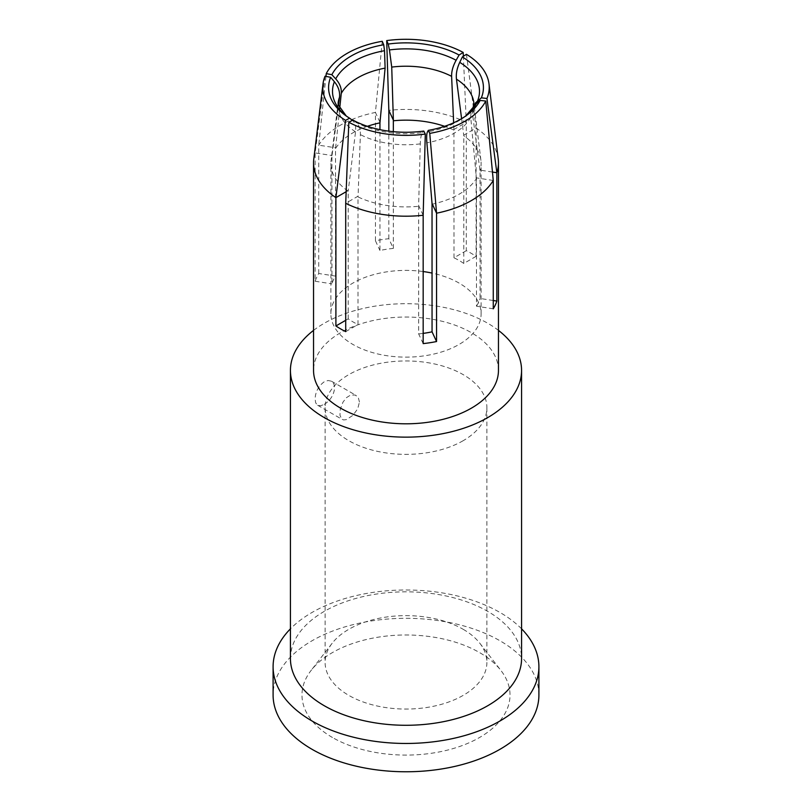 <?xml version="1.0" encoding="UTF-8"?>
<svg xmlns="http://www.w3.org/2000/svg" width="812" height="812" viewBox="0 0 812 812"><rect width="100%" height="100%" fill="white"/><g stroke="black" fill="none" stroke-linecap="round" stroke-linejoin="round"><path stroke-width="0.61" stroke-dasharray="4.06 3.04" d="M521.568 628.833A132.904 76.734 0 0 0 499.979 612.471A132.904 76.734 0 0 0 312.021 612.471A132.904 76.734 0 0 0 290.432 628.833M538.904 695.031A132.904 76.734 0 0 0 499.979 640.78A132.904 76.734 0 0 0 355.138 624.144A132.904 76.734 0 0 0 273.096 695.031M463.205 440.683A80.895 46.71 180 0 1 348.795 440.683A80.895 46.71 180 0 1 325.104 407.665A80.895 46.71 180 0 1 348.795 374.637A80.895 46.71 180 0 1 463.205 374.637A80.895 46.71 180 0 1 486.895 407.665A80.895 46.71 180 0 1 463.205 440.683M463.205 629.32A80.895 46.71 180 0 1 479.851 643.277A80.895 46.71 180 0 1 486.895 662.348A80.895 46.71 180 0 1 436.957 705.496A80.895 46.71 180 0 1 348.795 695.376A80.895 46.71 180 0 1 325.104 662.348A80.895 46.71 180 0 1 332.149 643.277A80.895 46.71 180 0 1 463.205 629.32M313.544 330.393A115.568 66.726 180 0 1 324.282 323.247A115.568 66.726 180 0 1 487.718 323.247A115.568 66.726 180 0 1 498.456 330.393M290.432 658.552A115.568 66.726 180 0 1 324.282 611.375A115.568 66.726 180 0 1 450.224 596.911A115.568 66.726 180 0 1 521.568 658.552M324.282 404.396C330.433 400.397 333.894 394.855 334.676 387.75L333.844 383.792L331.499 381.224L328.109 380.493L324.282 381.752C318.517 385.974 315.442 391.749 315.066 399.078L315.726 402.935L317.644 405.259L320.628 405.746L324.282 404.396M493.26 180.467L476.37 177.858L470.655 116.542L471.183 111.701L472.543 108.27M498.456 370.424A92.456 53.379 0 0 0 495.31 356.61A92.456 53.379 0 0 0 429.934 318.862A92.456 53.379 0 0 0 313.544 370.424M423.164 215.271L418.637 205.527L420.271 143.876C420.454 138.182 421.205 134.437 422.544 132.63A73.496 42.427 180 0 1 355.869 122.318C359.026 124.815 360.538 128.915 360.386 134.609L358.072 196.159L345.709 203.294M466.453 54.323L476.096 128.012L476.096 256.348A92.456 53.379 0 0 0 466.291 250.685L466.291 122.358L463.358 56.292M466.291 250.685L453.989 257.79L453.928 129.494L466.291 122.358A92.456 53.379 0 0 0 429.934 111.264A92.456 53.379 0 0 0 388.836 110.371M423.164 271.543A75.12 43.371 0 0 0 352.885 283.094A75.12 43.371 0 0 0 335.539 298.714A75.12 43.371 0 0 0 330.88 313.767A75.12 43.371 0 0 0 386.553 355.656A75.12 43.371 0 0 0 459.115 344.43A75.12 43.371 0 0 0 481.12 313.767A75.12 43.371 0 0 0 432.055 273.086M346.145 191.713L348.267 190.495L355.544 131.818C356.153 126.388 355.057 122.531 352.256 120.237A73.496 42.427 180 0 1 347.688 117.111A73.496 42.427 180 0 1 346.176 115.943M345.709 320.304L348.206 318.862A75.12 43.371 0 0 0 358.011 324.526L358.011 196.9A75.12 43.371 0 0 0 386.553 205.426A75.12 43.371 0 0 0 418.657 206.278L418.637 205.527M348.206 318.862L348.206 191.236A75.12 43.371 0 0 1 330.88 163.527A75.12 43.371 0 0 1 331.063 160.461A75.12 43.371 0 0 1 331.956 156.219L338.411 105.733M313.777 159.05A92.456 53.379 0 0 1 315.147 152.91L315.147 281.246A92.456 53.379 0 0 1 318.74 273.512L335.539 276.11A75.12 43.371 0 0 0 331.956 283.845L331.956 156.219M335.539 276.11L335.539 148.484A75.12 43.371 0 0 1 367.41 126.317M318.74 273.512L318.74 145.175A92.456 53.379 0 0 1 375.438 112.442L375.438 240.778A92.456 53.379 0 0 1 388.836 238.708L393.343 248.411A75.12 43.371 0 0 0 379.945 250.482L379.945 129.656M393.343 248.411L393.343 131.666M359.452 402.052L358.315 397.616L355.26 395.038L350.459 395.129L346.379 397.718L342.989 402.133L340.289 409.278L339.954 415.176L341.629 419.002L343.588 419.936L346.389 419.642L352.956 415.318L357.716 408.791L359.452 402.052M388.836 238.708L388.836 131.148M453.928 129.494L453.644 122.805M453.989 130.164A75.12 43.371 0 0 0 444.59 126.317M379.965 122.196L375.438 112.442L382.239 41.29M375.438 240.778L379.945 250.482M325.957 76.369L318.74 145.175L335.63 147.794L335.539 148.484M339.68 108.666L335.63 147.794M315.147 281.246L331.956 283.845M325.054 76.196L315.147 152.91L332.037 155.528M348.267 190.495L348.206 191.236M345.709 331.631L358.011 324.526M358.011 196.9L358.072 196.159M355.869 122.318L352.926 120.105M423.783 131.067L422.544 132.63M423.164 343.608L418.657 333.905L418.657 206.278M418.657 333.905A75.12 43.371 0 0 0 423.164 333.387M432.055 204.208A75.12 43.371 0 0 0 476.461 178.569L476.37 177.858M493.26 308.804L476.461 306.205L476.461 178.569M493.26 300.511L480.044 298.471L480.044 170.835L472.493 113.721L473 107.489M476.461 306.205A75.12 43.371 0 0 0 480.044 298.471M492.478 172.053L479.963 170.124M461.602 118.674L463.794 135.827A75.12 43.371 0 0 1 480.937 160.461A75.12 43.371 0 0 1 481.12 163.527A75.12 43.371 0 0 1 480.044 170.835M498.223 159.05A92.456 53.379 0 0 0 476.096 128.012L463.733 135.157M476.096 256.348L463.794 263.453L463.794 135.827M463.794 263.453A75.12 43.371 0 0 0 453.989 257.79M332.453 737.499A104.017 60.047 180 0 1 311.047 670.519A104.017 60.047 180 0 1 479.547 652.574A104.017 60.047 180 0 1 500.953 670.519A104.017 60.047 180 0 1 464.982 744.502A104.017 60.047 180 0 1 332.453 737.499M465.824 115.943A73.496 42.427 180 0 1 464.312 117.111A73.496 42.427 180 0 1 427.477 131.869M470.727 117.537A68.015 39.27 180 0 1 426.889 142.851M420.271 143.876A68.015 39.27 180 0 1 360.386 134.609M355.544 131.818A68.015 39.27 180 0 1 338.157 102.708L331.063 160.461M480.937 160.461L473.843 102.708A68.015 39.27 180 0 1 472.493 113.721M486.895 407.665L486.895 662.348M467.428 114.766L465.743 115.994M344.572 114.766L346.267 116.004M330.88 313.767L330.88 163.527M331.509 381.234L356.153 395.464M481.12 313.767L481.12 163.527M325.104 407.665L325.104 662.348M317.644 405.249L342.278 419.479M332.149 643.277L311.047 670.519M479.851 643.277L500.953 670.519"/><path stroke-width="1.22" d="M290.432 628.833A132.904 76.734 0 0 0 273.096 666.723L273.096 695.031A132.904 76.734 0 0 0 312.021 749.293A132.904 76.734 0 0 0 456.862 765.929A132.904 76.734 0 0 0 538.904 695.031L538.904 666.723A132.904 76.734 0 0 0 521.568 628.833M273.096 666.723A132.904 76.734 0 0 0 312.021 720.985A132.904 76.734 0 0 0 499.979 720.985A132.904 76.734 0 0 0 538.904 666.723M498.456 330.393A115.568 66.726 180 0 1 521.568 370.424A115.568 66.726 180 0 1 487.718 417.601A115.568 66.726 180 0 1 361.776 432.065A115.568 66.726 180 0 1 290.432 370.424A115.568 66.726 180 0 1 313.544 330.393M521.568 370.424L521.568 658.552A115.568 66.726 180 0 1 487.718 705.74A115.568 66.726 180 0 1 361.776 720.203A115.568 66.726 180 0 1 290.432 658.552L290.432 370.424M465.743 115.994L476.289 103.692A73.496 42.427 180 0 1 465.824 115.943M427.477 131.869C426.625 133.604 426.432 137.258 426.889 142.851L432.035 203.457L436.562 213.201L429.761 133.371L428.279 130.377L427.477 131.869M386.705 40.6A83.21 48.04 180 0 1 463.185 52.435L459.074 55.023A77.414 44.701 180 0 0 388.217 44.061L386.705 40.6L388.836 110.371L393.363 120.125L391.729 67.091L389.455 49.948A73.496 42.427 180 0 1 456.131 60.261C452.974 65.995 451.462 71.365 451.614 76.358L453.644 122.805M322.993 83.93A83.21 48.04 180 0 1 325.054 76.196L330.646 77.302A77.414 44.701 180 0 0 344.572 114.766A77.414 44.701 180 0 0 349.637 118.207L345.547 120.349A83.21 48.04 180 0 1 322.993 83.93L313.777 159.05A92.456 53.379 0 0 0 313.544 162.826L313.544 370.424A92.456 53.379 0 0 0 382.066 421.986A92.456 53.379 0 0 0 498.456 370.424L498.456 162.826A92.456 53.379 0 0 0 498.223 159.05L489.007 83.93A83.21 48.04 180 0 1 486.946 98.475L481.354 97.836L475.629 102.759L473 107.489M463.358 56.292L463.185 52.435M352.428 120.369L349.637 118.207M346.176 115.943A73.496 42.427 180 0 1 334.392 81.738C338.401 86.63 340.096 91.797 339.507 97.237L338.411 105.733M432.055 273.086A75.12 43.371 0 0 0 425.447 271.868A75.12 43.371 0 0 0 423.164 271.543M379.945 129.656L379.945 122.856A75.12 43.371 0 0 0 367.41 126.317M393.343 131.666L393.343 120.775A75.12 43.371 0 0 1 425.447 121.638A75.12 43.371 0 0 1 444.59 126.317M339.68 108.666L341.273 93.421C341.7 88.346 339.852 83.494 335.711 78.896A73.496 42.427 180 0 1 384.523 50.709L385.111 68.117L379.945 122.856M313.544 162.826A92.456 53.379 0 0 0 335.904 197.631L335.904 325.967A92.456 53.379 0 0 0 345.709 331.631L345.709 203.294A92.456 53.379 0 0 0 382.066 214.388A92.456 53.379 0 0 0 423.164 215.271L425.295 134.061A83.21 48.04 180 0 1 348.815 122.236L352.926 120.105A77.414 44.701 180 0 0 423.783 131.067L425.295 134.061M388.836 131.148L388.836 110.371M393.363 120.125L393.343 120.775M383.721 44.761A77.414 44.701 180 0 0 331.854 74.704L326.251 73.618A83.21 48.04 180 0 1 382.239 41.29L383.721 44.761L384.523 50.709M388.217 44.061L389.455 49.948M326.251 73.618L325.957 76.369M331.854 74.704L335.711 78.896M334.392 81.738L330.646 77.302M345.547 120.349L335.904 197.631L346.145 191.713M335.904 325.967L345.709 320.304M345.709 203.294L348.815 122.236M423.164 333.387A75.12 43.371 0 0 0 432.055 331.834L436.562 341.537A92.456 53.379 0 0 1 423.164 343.608L423.164 215.271M432.055 331.834L432.035 203.457M436.562 341.537L436.562 213.201A92.456 53.379 0 0 0 493.26 180.467L485.749 101.053A83.21 48.04 180 0 1 429.761 133.371M428.279 130.377A77.414 44.701 180 0 0 467.428 114.766A77.414 44.701 180 0 0 480.146 100.424L485.749 101.053M493.26 300.511L496.853 301.069A92.456 53.379 0 0 1 493.26 308.804L493.26 180.467M480.146 100.424L476.289 103.692M496.853 301.069L496.853 172.733L492.478 172.053M498.456 162.826A92.456 53.379 0 0 1 496.853 172.733L486.946 98.475M489.007 83.93A83.21 48.04 180 0 0 466.453 54.323L462.363 56.921L459.744 62.351C456.943 68.289 455.847 73.892 456.456 79.15L461.602 118.674M462.363 56.921A77.414 44.701 180 0 1 481.354 97.836M456.131 60.261L459.074 55.023M391.729 67.091A68.015 39.27 180 0 1 451.614 76.358M346.267 116.004L338.198 104.768L338.157 102.708A68.015 39.27 180 0 1 339.507 97.237M341.273 93.421A68.015 39.27 180 0 1 385.111 68.117M456.456 79.15A68.015 39.27 180 0 1 473.843 102.708L473.274 106.697M459.744 62.351A73.496 42.427 180 0 1 477.608 100.84"/></g></svg>
